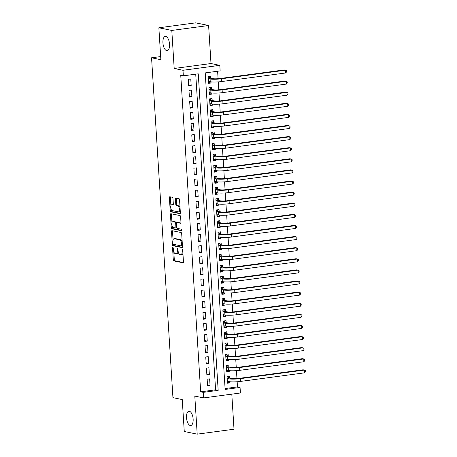 <?xml version="1.0" encoding="UTF-8"?>
<svg xmlns="http://www.w3.org/2000/svg" width="457" height="457" viewBox="0 0 457 457"><rect width="100%" height="100%" fill="white"/><g stroke="black" fill="none" stroke-linecap="round" stroke-linejoin="round"><path stroke-width="0.69" d="M172.872 247.448A0.771 0.348 -97.6 0 0 172.815 247.443A0.771 0.348 -97.6 0 0 172.563 248.14L173.294 259.719A1.103 0.497 -97.6 0 0 173.871 260.913L183.011 262.792A1.103 0.497 -97.6 0 0 183.091 262.792A1.103 0.497 -97.6 0 0 183.451 261.804L182.72 250.219A0.771 0.348 -97.6 0 0 182.32 249.385A0.771 0.348 -97.6 0 0 182.263 249.385A0.771 0.348 -97.6 0 0 182.012 250.076L182.103 251.573A3.53 1.588 -97.6 0 1 180.949 254.738A3.53 1.588 -97.6 0 1 180.698 254.726L179.938 254.572A3.53 1.588 -97.6 0 1 178.093 250.75L177.996 249.254A0.771 0.348 -97.6 0 0 177.596 248.414A0.771 0.348 -97.6 0 0 177.539 248.414A0.771 0.348 -97.6 0 0 177.287 249.105L177.379 250.607A3.53 1.588 -97.6 0 1 176.225 253.772A3.53 1.588 -97.6 0 1 175.974 253.761L175.214 253.606A3.53 1.588 -97.6 0 1 173.369 249.779L173.277 248.282A0.771 0.348 -97.6 0 0 172.872 247.448M166.685 50.653A7.192 3.233 -97.6 0 0 167.193 50.67A7.192 3.233 -97.6 0 0 169.507 43.666A7.192 3.233 -97.6 0 0 165.788 36.434A7.192 3.233 -97.6 0 0 165.285 36.417A7.192 3.233 -97.6 0 0 162.972 43.415A7.192 3.233 -97.6 0 0 166.685 50.653M190.266 425.496A7.192 3.233 -97.6 0 0 190.775 425.513A7.192 3.233 -97.6 0 0 193.088 418.509A7.192 3.233 -97.6 0 0 189.375 411.277A7.192 3.233 -97.6 0 0 188.867 411.26A7.192 3.233 -97.6 0 0 186.553 418.258A7.192 3.233 -97.6 0 0 190.266 425.496M172.975 198.481A1.103 0.497 -97.6 0 0 172.398 197.281L169.833 196.756A1.103 0.497 -97.6 0 0 169.753 196.756A1.103 0.497 -97.6 0 0 169.393 197.744L170.204 210.608A1.103 0.497 -97.6 0 0 170.781 211.802L179.921 213.676A1.103 0.497 -97.6 0 0 180.001 213.682A1.103 0.497 -97.6 0 0 180.361 212.694L179.55 199.829A1.103 0.497 -97.6 0 0 178.973 198.635L175.876 197.995A1.103 0.497 -97.6 0 0 175.796 197.995A1.103 0.497 -97.6 0 0 175.437 198.984L175.785 204.49A1.103 0.497 -97.6 0 0 176.362 205.684L177.899 205.998A2.948 1.325 -97.6 0 1 179.418 208.963A2.948 1.325 -97.6 0 1 178.47 211.837A2.948 1.325 -97.6 0 1 178.264 211.831L172.243 210.597A2.948 1.325 -97.6 0 1 170.724 207.627A2.948 1.325 -97.6 0 1 171.672 204.753A2.948 1.325 -97.6 0 1 171.878 204.765L172.883 204.97A1.103 0.497 -97.6 0 0 172.957 204.97A1.103 0.497 -97.6 0 0 173.323 203.982L172.975 198.481M183.337 75.828L182.989 70.275L219.8 65.345L220.148 70.898L205.227 72.897L225.141 389.433L240.062 387.433L240.411 392.986L203.599 397.916L203.251 392.363L218.178 390.364L198.258 73.828L183.337 75.828L180.749 75.296L200.663 391.832L203.251 392.363M203.599 397.916L194.802 396.11L197.196 434.15L184.262 431.499L182.252 399.567L172.94 397.659L151.558 57.799L160.87 59.707L158.859 27.78L171.798 30.43L174.191 68.47L182.989 70.275M171.963 230.659A1.103 0.497 -97.6 0 0 171.889 230.659A1.103 0.497 -97.6 0 0 171.529 231.648L172.335 244.512A1.103 0.497 -97.6 0 0 172.912 245.706L182.052 247.58A1.103 0.497 -97.6 0 0 182.132 247.585A1.103 0.497 -97.6 0 0 182.492 246.597L181.686 233.733A1.103 0.497 -97.6 0 0 181.109 232.539L171.963 230.659M171.266 227.557L170.461 214.699A1.103 0.497 -97.6 0 1 170.821 213.705A1.103 0.497 -97.6 0 1 170.901 213.71L180.041 215.584A1.103 0.497 -97.6 0 1 180.618 216.778L180.966 222.285A1.103 0.497 -97.6 0 1 180.601 223.273A1.103 0.497 -97.6 0 1 180.526 223.273L176.819 222.508A1.103 0.497 -97.6 0 0 176.739 222.508A1.103 0.497 -97.6 0 0 176.379 223.496L176.608 227.146A1.103 0.497 -97.6 0 0 177.185 228.34L181.046 229.134A0.771 0.348 -97.6 0 1 181.44 229.911A0.771 0.348 -97.6 0 1 181.195 230.665A0.771 0.348 -97.6 0 1 181.138 230.659L171.843 228.757A1.103 0.497 -97.6 0 1 171.266 227.557L172.266 227.426L172.186 226.186M158.859 27.78L195.676 22.85L208.609 25.501L171.798 30.43M197.196 434.15L234.013 429.22L231.802 394.14M211.014 81.872L211.083 82.997L208.541 82.477M210.786 78.278L210.666 76.33L208.175 76.667L208.598 83.328L211.083 82.997M211.711 92.977L211.78 94.102L209.237 93.582M211.482 89.383L211.363 87.441L208.872 87.773L209.295 94.433L211.78 94.102M212.408 104.082L212.482 105.207L209.94 104.687M212.185 100.489L212.059 98.546L209.574 98.878L209.992 105.544L212.482 105.207M213.111 115.193L213.179 116.318L210.637 115.792M212.882 111.594L212.762 109.651L210.271 109.983L210.688 116.649L213.179 116.318M213.807 126.298L213.876 127.423L211.334 126.903M213.579 122.705L213.459 120.757L210.968 121.094L211.391 127.754L213.876 127.423M214.504 137.403L214.579 138.528L212.037 138.008M214.282 133.81L214.156 131.867L211.671 132.199L212.088 138.859L214.579 138.528M215.201 148.508L215.276 149.633L212.733 149.113M214.979 144.915L214.853 142.972L212.368 143.304L212.785 149.97L215.276 149.633M215.904 159.619L215.972 160.744L213.43 160.218M215.675 156.02L215.555 154.078L213.065 154.409L213.488 161.075L215.972 160.744M216.601 170.724L216.675 171.849L214.133 171.329M216.378 167.131L216.252 165.183L213.767 165.52L214.184 172.18L216.675 171.849M217.298 181.829L217.372 182.954L214.83 182.434M217.075 178.236L216.949 176.288L214.464 176.625L214.881 183.286L217.372 182.954M218 192.934L218.069 194.059L215.527 193.54M217.772 189.341L217.652 187.399L215.161 187.73L215.584 194.396L218.069 194.059M218.697 204.039L218.766 205.17L216.23 204.645M218.469 200.446L218.349 198.504L215.864 198.835L216.281 205.501L218.766 205.17M219.394 215.15L219.469 216.275L216.926 215.755M219.171 211.551L219.046 209.609L216.561 209.94L216.978 216.607L219.469 216.275M220.097 226.255L220.165 227.38L217.623 226.861M219.868 222.662L219.748 220.714L217.258 221.051L217.681 227.712L220.165 227.38M220.794 237.36L220.862 238.485L218.326 237.966M220.565 233.767L220.445 231.825L217.96 232.156L218.377 238.817L220.862 238.485M221.491 248.465L221.565 249.591L219.023 249.071M221.268 244.872L221.142 242.93L218.657 243.261L219.074 249.928L221.565 249.591M222.193 259.576L222.262 260.701L219.72 260.176M221.965 255.977L221.845 254.035L219.354 254.366L219.777 261.033L222.262 260.701M222.89 270.681L222.959 271.806L220.423 271.287M222.662 267.088L222.542 265.14L220.057 265.477L220.474 272.138L222.959 271.806M223.587 281.786L223.662 282.912L221.119 282.392M223.364 278.193L223.239 276.251L220.754 276.582L221.171 283.243L223.662 282.912M224.29 292.891L224.358 294.017L221.816 293.497M224.061 289.298L223.941 287.356L221.451 287.687L221.874 294.354L224.358 294.017M224.987 304.002L225.055 305.127L222.519 304.602M224.758 300.403L224.638 298.461L222.153 298.792L222.57 305.459L225.055 305.127M225.684 315.107L225.758 316.233L223.216 315.713M225.461 311.514L225.335 309.566L222.85 309.903L223.267 316.564L225.758 316.233M226.386 326.212L226.455 327.338L223.913 326.818M226.158 322.619L226.038 320.677L223.547 321.008L223.97 327.669L226.455 327.338M227.083 337.317L227.152 338.443L224.61 337.923M226.855 333.724L226.735 331.782L224.25 332.113L224.667 338.78L227.152 338.443M227.78 348.428L227.854 349.554L225.312 349.028M227.557 344.829L227.432 342.887L224.947 343.218L225.364 349.885L227.854 349.554M228.483 359.533L228.551 360.659L226.009 360.139M228.254 355.934L228.134 353.992L225.644 354.329L226.066 360.99L228.551 360.659M229.18 370.638L229.248 371.764L226.706 371.244M228.951 367.045L228.831 365.097L226.341 365.434L226.763 372.095L229.248 371.764M207.141 379.201L207.564 385.868L210.049 385.537L209.632 378.87L207.141 379.201M206.444 368.096L206.861 374.763L209.352 374.426L208.935 367.765L206.444 368.096M205.747 356.991L206.164 363.652L208.655 363.321L208.232 356.66L205.747 356.991M205.044 345.886L205.467 352.547L207.952 352.216L207.535 345.549L205.044 345.886M204.348 334.775L204.77 341.442L207.255 341.111L206.838 334.444L204.348 334.775M203.651 323.67L204.068 330.337L206.558 330L206.136 323.339L203.651 323.67M202.954 312.565L203.371 319.226L205.856 318.895L205.439 312.234L202.954 312.565M202.251 301.46L202.674 308.121L205.159 307.789L204.742 301.123L202.251 301.46M201.554 290.349L201.971 297.016L204.462 296.684L204.039 290.018L201.554 290.349M200.857 279.244L201.274 285.911L203.759 285.574L203.342 278.913L200.857 279.244M200.155 268.139L200.577 274.806L203.062 274.468L202.645 267.808L200.155 268.139M199.458 257.034L199.875 263.695L202.365 263.363L201.943 256.697L199.458 257.034M198.761 245.929L199.178 252.59L201.663 252.258L201.246 245.592L198.761 245.929M198.058 234.818L198.481 241.485L200.966 241.153L200.549 234.487L198.058 234.818M197.361 223.713L197.778 230.379L200.269 230.042L199.846 223.382L197.361 223.713M196.664 212.608L197.081 219.269L199.566 218.937L199.149 212.277L196.664 212.608M195.962 201.503L196.384 208.163L198.869 207.832L198.452 201.166L195.962 201.503M195.265 190.392L195.682 197.058L198.172 196.727L197.75 190.061L195.265 190.392M194.568 179.287L194.985 185.953L197.47 185.616L197.053 178.955L194.568 179.287M193.865 168.182L194.288 174.842L196.773 174.511L196.356 167.85L193.865 168.182M193.168 157.077L193.585 163.737L196.076 163.406L195.653 156.74L193.168 157.077M192.471 145.966L192.888 152.632L195.379 152.301L194.956 145.634L192.471 145.966M191.769 134.861L192.191 141.527L194.676 141.19L194.259 134.529L191.769 134.861M191.072 123.756L191.489 130.416L193.979 130.085L193.557 123.424L191.072 123.756M190.375 112.65L190.792 119.311L193.282 118.98L192.86 112.313L190.375 112.65M189.672 101.54L190.095 108.206L192.58 107.875L192.163 101.208L189.672 101.54M188.975 90.435L189.392 97.101L191.883 96.764L191.466 90.103L188.975 90.435M200.663 391.832L215.59 389.832L195.727 74.171M191.186 85.659L190.763 78.998L188.278 79.329L188.695 85.996L191.186 85.659L188.644 85.139M225.084 388.564L237.474 386.902L237.154 381.755M236.955 378.59L236.452 370.65M236.258 367.485L235.755 359.545M235.555 356.38L235.058 348.44M234.858 345.269L234.355 337.329M234.161 334.164L233.658 326.224M233.458 323.059L232.961 315.119M232.762 311.954L232.259 304.014M232.065 300.849L231.562 292.903M231.362 289.738L230.865 281.798M230.665 278.633L230.162 270.693M229.968 267.528L229.465 259.587M229.265 256.423L228.768 248.477M228.569 245.312L228.072 237.372M227.872 234.207L227.369 226.266M227.169 223.102L226.672 215.161M226.472 211.997L225.975 204.05M225.775 200.886L225.272 192.945M225.073 189.781L224.576 181.84M224.376 178.676L223.879 170.735M223.679 167.57L223.176 159.63M222.976 156.46L222.479 148.519M222.279 145.355L221.782 137.414M221.582 134.249L221.079 126.309M220.88 123.144L220.383 115.204M220.183 112.039L219.686 104.093M219.486 100.928L218.983 92.988M218.783 89.823L218.286 81.883M218.086 78.718L217.618 71.241M229.654 378.15L229.528 376.208L227.043 376.539L227.46 383.206L229.951 382.869L229.877 381.744M160.675 56.577L151.558 57.799M174.191 68.47L211.003 63.54L208.609 25.501M211.003 63.54L219.8 65.345M237.474 386.902L240.062 387.433M215.59 389.832L218.178 390.364M229.951 382.869L227.409 382.349M210.049 385.537L207.507 385.011M209.352 374.426L206.81 373.906M208.655 363.321L206.113 362.801M207.952 352.216L205.41 351.696M207.255 341.111L204.713 340.585M206.558 330L204.016 329.48M205.856 318.895L203.314 318.375M205.159 307.789L202.617 307.27M204.462 296.684L201.92 296.159M203.759 285.574L201.223 285.054M203.062 274.468L200.52 273.949M202.365 263.363L199.823 262.844M201.663 252.258L199.126 251.738M200.966 241.153L198.424 240.628M200.269 230.042L197.727 229.523M199.566 218.937L197.03 218.417M198.869 207.832L196.327 207.312M198.172 196.727L195.63 196.202M197.47 185.616L194.933 185.096M196.773 174.511L194.231 173.991M196.076 163.406L193.534 162.886M195.379 152.301L192.837 151.775M194.676 141.19L192.134 140.67M193.979 130.085L191.437 129.565M193.282 118.98L190.74 118.46M192.58 107.875L190.038 107.349M191.883 96.764L189.341 96.244M176.225 253.772L177.219 253.635A3.53 1.588 -97.6 0 0 178.287 252.07M180.949 254.738L181.943 254.606A3.53 1.588 -97.6 0 0 182.92 253.412M173.803 251.881L174.288 259.587A1.103 0.497 -97.6 0 0 174.865 260.781L183.36 262.524M173.323 244.278L173.329 244.381A1.103 0.497 -97.6 0 0 173.906 245.575L182.4 247.317M172.615 230.796A1.103 0.497 -97.6 0 0 172.523 231.516L173.049 239.908M172.969 243.461A0.771 0.348 -97.6 0 0 173.374 244.295L181.4 245.94A0.771 0.348 -97.6 0 0 181.452 245.94A0.771 0.348 -97.6 0 0 181.709 245.249L181.606 243.672A3.53 1.588 -97.6 0 0 179.761 239.845L174.277 238.725A3.53 1.588 -97.6 0 0 174.031 238.714A3.53 1.588 -97.6 0 0 172.872 241.879L172.969 243.461M181.509 245.929L182.394 245.809A0.771 0.348 -97.6 0 0 182.446 245.809L181.452 245.94M182.172 241.439A3.53 1.588 -97.6 0 0 180.761 239.714L179.761 239.845M174.031 238.714L175.025 238.583A3.53 1.588 -97.6 0 1 175.271 238.588L180.761 239.714M171.963 222.645L171.455 214.562L170.461 214.699M171.546 213.842A1.103 0.497 -97.6 0 0 171.455 214.562M180.875 223.005L177.813 222.376A1.103 0.497 -97.6 0 0 177.733 222.376A1.103 0.497 -97.6 0 0 177.659 222.399M181.418 230.379L172.843 228.62L171.843 228.757M172.969 221.719A2.948 1.325 -97.6 0 0 172.763 221.714A2.948 1.325 -97.6 0 0 171.815 224.587A2.948 1.325 -97.6 0 0 173.334 227.552L175.459 227.986A1.103 0.497 -97.6 0 0 175.534 227.992A1.103 0.497 -97.6 0 0 175.899 227.003L175.665 223.353A1.103 0.497 -97.6 0 0 175.088 222.153L172.969 221.719L173.963 221.588A2.948 1.325 -97.6 0 0 173.757 221.582L172.763 221.714M175.608 227.969L176.453 227.854A1.103 0.497 -97.6 0 0 176.528 227.86A1.103 0.497 -97.6 0 0 176.716 227.735M176.551 222.633A1.103 0.497 -97.6 0 0 176.088 222.022L175.088 222.153M173.963 221.588L176.088 222.022M172.266 227.426A1.103 0.497 -97.6 0 0 172.843 228.62M171.672 204.753L172.666 204.622A2.948 1.325 -97.6 0 1 172.872 204.633L173.232 204.702M179.258 211.7A2.948 1.325 -97.6 0 0 179.464 211.705A2.948 1.325 -97.6 0 0 180.247 210.837M180.012 207.152A2.948 1.325 -97.6 0 0 178.893 205.867L177.899 205.998M176.522 198.132A1.103 0.497 -97.6 0 0 176.431 198.852L176.779 204.353A1.103 0.497 -97.6 0 0 177.356 205.547L178.893 205.867M171.124 209.306L171.198 210.477A1.103 0.497 -97.6 0 0 171.775 211.671L180.269 213.413M170.478 196.893A1.103 0.497 -97.6 0 0 170.387 197.613L170.889 205.621M227.38 381.932L228.374 381.469M227.58 376.465L229.128 378.042L231.436 378.516A5.615 0.777 -3.6 0 0 239 378.379L303.122 369.799L304.413 370.061L240.291 378.647A8.426 1.165 176.4 0 1 228.951 378.847L227.163 378.482M304.591 372.838L304.413 370.061L305.373 370.644L305.442 371.752L304.591 372.838L240.468 381.424A8.426 1.165 176.4 0 1 229.123 381.624L227.34 381.258M229.128 378.042L227.152 378.31M226.683 370.827L227.677 370.364M226.883 365.36L228.431 366.937L230.739 367.411A5.615 0.777 -3.6 0 0 238.303 367.274L302.425 358.688L303.716 358.956L239.594 367.542A8.426 1.165 176.4 0 1 228.249 367.742L226.466 367.377M303.894 361.733L303.716 358.956L304.676 359.533L304.745 360.647L303.894 361.733L239.771 370.319A8.426 1.165 176.4 0 1 228.426 370.518L226.638 370.153M228.431 366.937L226.455 367.2M225.987 359.722L226.975 359.259M226.186 354.255L227.735 355.832L230.037 356.306A5.615 0.777 -3.6 0 0 237.6 356.169L301.723 347.583L303.02 347.851L238.897 356.431A8.426 1.165 176.4 0 1 227.552 356.637L225.769 356.271M303.191 350.628L303.02 347.851L303.979 348.428L304.048 349.542L303.191 350.628L239.068 359.208A8.426 1.165 176.4 0 1 227.729 359.413L225.941 359.048M227.735 355.832L225.758 356.094M225.284 348.617L226.278 348.154M225.484 343.15L227.038 344.727L229.34 345.195A5.615 0.777 -3.6 0 0 236.903 345.064L301.026 336.478L302.323 336.74L238.194 345.326A8.426 1.165 176.4 0 1 226.855 345.532L225.067 345.166M302.494 339.517L302.323 336.74L303.277 337.323L303.345 338.431L302.494 339.517L238.371 348.103A8.426 1.165 176.4 0 1 227.026 348.308L225.244 347.943M227.038 344.727L225.055 344.989M224.587 337.512L225.581 337.049M224.787 332.039L226.335 333.616L228.643 334.09A5.615 0.777 -3.6 0 0 236.206 333.953L300.329 325.373L301.62 325.635L237.497 334.221A8.426 1.165 176.4 0 1 226.152 334.421L224.37 334.056M301.797 328.412L301.62 325.635L302.58 326.218L302.648 327.326L301.797 328.412L237.674 336.998A8.426 1.165 176.4 0 1 226.329 337.197L224.541 336.832M226.335 333.616L224.358 333.884M223.89 326.401L224.878 325.938M224.09 320.934L225.638 322.511L227.946 322.985A5.615 0.777 -3.6 0 0 235.504 322.848L299.626 314.262L300.923 314.53L236.8 323.116A8.426 1.165 176.4 0 1 225.455 323.316L223.673 322.95M301.094 317.307L300.923 314.53L301.883 315.107L301.951 316.221L301.094 317.307L236.972 325.892A8.426 1.165 176.4 0 1 225.632 326.092L223.844 325.727M225.638 322.511L223.662 322.773M223.187 315.296L224.181 314.833M223.387 309.829L224.941 311.406L227.243 311.88A5.615 0.777 -3.6 0 0 234.807 311.743L298.929 303.157L300.226 303.425L236.098 312.005A8.426 1.165 176.4 0 1 224.758 312.211L222.97 311.845M300.398 306.201L300.226 303.425L301.18 304.002L301.249 305.116L300.398 306.201L236.275 314.782A8.426 1.165 176.4 0 1 224.93 314.987L223.147 314.622M224.941 311.406L222.959 311.668M222.49 304.191L223.484 303.728M222.69 298.724L224.238 300.3L226.546 300.769A5.615 0.777 -3.6 0 0 234.11 300.637L298.232 292.052L299.524 292.314L235.401 300.9A8.426 1.165 176.4 0 1 224.056 301.106L222.273 300.74M299.701 295.096L299.524 292.314L300.483 292.897L300.552 294.005L299.701 295.096L235.578 303.677A8.426 1.165 176.4 0 1 224.233 303.882L222.45 303.517M224.238 300.3L222.262 300.563M221.794 293.086L222.782 292.623M221.993 287.613L223.542 289.19L225.849 289.664A5.615 0.777 -3.6 0 0 233.407 289.527L297.53 280.946L298.827 281.209L234.704 289.795A8.426 1.165 176.4 0 1 223.359 289.995L221.576 289.629M299.004 283.986L298.827 281.209L299.786 281.792L299.855 282.9L299.004 283.986L234.875 292.571A8.426 1.165 176.4 0 1 223.536 292.777L221.748 292.406M223.542 289.19L221.565 289.458M221.091 281.975L222.085 281.512M221.291 276.508L222.845 278.085L225.147 278.559A5.615 0.777 -3.6 0 0 232.71 278.422L296.833 269.841L298.13 270.104L234.001 278.69A8.426 1.165 176.4 0 1 222.662 278.89L220.874 278.524M298.301 272.88L298.13 270.104L299.084 270.687L299.152 271.795L298.301 272.88L234.178 281.466A8.426 1.165 176.4 0 1 222.833 281.666L221.051 281.301M222.845 278.085L220.862 278.353M220.394 270.87L221.388 270.407M220.594 265.403L222.142 266.979L224.45 267.454A5.615 0.777 -3.6 0 0 232.013 267.316L296.136 258.731L297.427 258.999L233.304 267.579A8.426 1.165 176.4 0 1 221.959 267.785L220.177 267.419M297.604 261.775L297.427 258.999L298.387 259.576L298.455 260.69L297.604 261.775L233.481 270.361A8.426 1.165 176.4 0 1 222.136 270.561L220.354 270.196M222.142 266.979L220.165 267.242M219.697 259.765L220.691 259.302M219.897 254.298L221.445 255.874L223.753 256.343A5.615 0.777 -3.6 0 0 231.311 256.211L295.439 247.625L296.73 247.894L232.607 256.474A8.426 1.165 176.4 0 1 221.262 256.68L219.48 256.314M296.907 250.67L296.73 247.894L297.69 248.471L297.758 249.585L296.907 250.67L232.779 259.25A8.426 1.165 176.4 0 1 221.439 259.456L219.651 259.09M221.445 255.874L219.469 256.137M218.994 248.659L219.988 248.197M219.194 243.193L220.748 244.763L223.05 245.238A5.615 0.777 -3.6 0 0 230.614 245.106L294.736 236.52L296.033 236.783L231.905 245.369A8.426 1.165 176.4 0 1 220.565 245.575L218.777 245.203M296.205 239.559L296.033 236.783L296.987 237.366L297.061 238.474L296.205 239.559L232.082 248.145A8.426 1.165 176.4 0 1 220.737 248.351L218.954 247.98M220.748 244.763L218.766 245.032M218.297 237.549L219.291 237.086M218.497 232.082L220.046 233.658L222.353 234.133A5.615 0.777 -3.6 0 0 229.917 233.995L294.04 225.415L295.331 225.678L231.208 234.264A8.426 1.165 176.4 0 1 219.868 234.464L218.08 234.098M295.508 228.454L295.331 225.678L296.29 226.261L296.359 227.369L295.508 228.454L231.385 237.04A8.426 1.165 176.4 0 1 220.04 237.24L218.257 236.875M220.046 233.658L218.069 233.927M217.601 226.444L218.595 225.981M217.8 220.977L219.349 222.553L221.656 223.027A5.615 0.777 -3.6 0 0 229.214 222.89L293.343 214.304L294.634 214.573L230.511 223.159A8.426 1.165 176.4 0 1 219.166 223.359L217.383 222.993M294.811 217.349L294.634 214.573L295.593 215.15L295.662 216.264L294.811 217.349L230.682 225.935A8.426 1.165 176.4 0 1 219.343 226.135L217.555 225.769M219.349 222.553L217.372 222.816M216.898 215.338L217.892 214.876M217.098 209.872L218.652 211.448L220.954 211.922A5.615 0.777 -3.6 0 0 228.517 211.785L292.64 203.199L293.937 203.468L229.814 212.048A8.426 1.165 176.4 0 1 218.469 212.254L216.681 211.888M294.108 206.244L293.937 203.468L294.891 204.045L294.965 205.159L294.108 206.244L229.985 214.824A8.426 1.165 176.4 0 1 218.64 215.03L216.858 214.664M218.652 211.448L216.669 211.711M216.201 204.233L217.195 203.771M216.401 198.766L217.949 200.343L220.257 200.812A5.615 0.777 -3.6 0 0 227.82 200.68L291.943 192.094L293.234 192.357L229.111 200.943A8.426 1.165 176.4 0 1 217.772 201.149L215.984 200.777M293.411 195.133L293.234 192.357L294.194 192.94L294.262 194.048L293.411 195.133L229.288 203.719A8.426 1.165 176.4 0 1 217.943 203.925L216.161 203.559M217.949 200.343L215.972 200.606M215.504 193.128L216.498 192.66M215.704 187.656L217.252 189.232L219.56 189.706A5.615 0.777 -3.6 0 0 227.118 189.569L291.246 180.989L292.537 181.252L228.414 189.838A8.426 1.165 176.4 0 1 217.069 190.038L215.287 189.672M292.714 184.028L292.537 181.252L293.497 181.835L293.565 182.943L292.714 184.028L228.586 192.614A8.426 1.165 176.4 0 1 217.246 192.814L215.458 192.448M217.252 189.232L215.276 189.501M214.801 182.017L215.795 181.555M215.001 176.551L216.555 178.127L218.857 178.601A5.615 0.777 -3.6 0 0 226.421 178.464L290.543 169.878L291.84 170.147L227.717 178.733A8.426 1.165 176.4 0 1 216.372 178.933L214.584 178.567M292.012 172.923L291.84 170.147L292.794 170.724L292.868 171.838L292.012 172.923L227.889 181.509A8.426 1.165 176.4 0 1 216.549 181.709L214.761 181.343M216.555 178.127L214.579 178.39M214.105 170.912L215.098 170.45M214.304 165.445L215.853 167.022L218.16 167.496A5.615 0.777 -3.6 0 0 225.724 167.359L289.847 158.773L291.138 159.042L227.015 167.622A8.426 1.165 176.4 0 1 215.675 167.828L213.887 167.462M291.315 161.818L291.138 159.042L292.097 159.619L292.166 160.733L291.315 161.818L227.192 170.398A8.426 1.165 176.4 0 1 215.847 170.604L214.065 170.238M215.853 167.022L213.876 167.285M213.408 159.807L214.402 159.344M213.608 154.34L215.156 155.917L217.463 156.385A5.615 0.777 -3.6 0 0 225.021 156.254L289.15 147.668L290.441 147.931L226.318 156.517A8.426 1.165 176.4 0 1 214.973 156.722L213.191 156.357M290.618 150.707L290.441 147.931L291.4 148.514L291.469 149.622L290.618 150.707L226.489 159.293A8.426 1.165 176.4 0 1 215.15 159.499L213.362 159.133M215.156 155.917L213.179 156.18M212.705 148.702L213.699 148.239M212.905 143.23L214.459 144.806L216.761 145.28A5.615 0.777 -3.6 0 0 224.324 145.143L288.447 136.563L289.744 136.826L225.621 145.412A8.426 1.165 176.4 0 1 214.276 145.612L212.488 145.246M289.915 139.602L289.744 136.826L290.698 137.408L290.772 138.517L289.915 139.602L225.792 148.188A8.426 1.165 176.4 0 1 214.453 148.388L212.665 148.022M214.459 144.806L212.482 145.075M212.008 137.591L213.002 137.129M212.208 132.124L213.756 133.701L216.064 134.175A5.615 0.777 -3.6 0 0 223.627 134.038L287.75 125.452L289.041 125.721L224.918 134.307A8.426 1.165 176.4 0 1 213.579 134.507L211.791 134.141M289.218 128.497L289.041 125.721L290.001 126.303L290.069 127.412L289.218 128.497L225.095 137.083A8.426 1.165 176.4 0 1 213.75 137.283L211.968 136.917M213.756 133.701L211.78 133.964M211.311 126.486L212.305 126.023M211.511 121.019L213.059 122.596L215.367 123.07A5.615 0.777 -3.6 0 0 222.925 122.933L287.053 114.347L288.344 114.616L224.221 123.196A8.426 1.165 176.4 0 1 212.876 123.401L211.094 123.036M288.521 117.392L288.344 114.616L289.304 115.193L289.372 116.306L288.521 117.392L224.398 125.972A8.426 1.165 176.4 0 1 213.053 126.178L211.265 125.812M213.059 122.596L211.083 122.859M210.614 115.381L211.602 114.918M210.808 109.914L212.362 111.491L214.664 111.959A5.615 0.777 -3.6 0 0 222.228 111.828L286.35 103.242L287.647 103.505L223.524 112.091A8.426 1.165 176.4 0 1 212.179 112.296L210.397 111.931M287.819 106.287L287.647 103.505L288.601 104.087L288.675 105.196L287.819 106.287L223.696 114.867A8.426 1.165 176.4 0 1 212.356 115.073L210.568 114.707M212.362 111.491L210.386 111.754M209.912 104.276L210.906 103.813M210.111 98.809L211.66 100.38L213.967 100.854A5.615 0.777 -3.6 0 0 221.531 100.717L285.654 92.137L286.945 92.4L222.822 100.986A8.426 1.165 176.4 0 1 211.482 101.186L209.694 100.82M287.122 95.176L286.945 92.4L287.904 92.982L287.973 94.091L287.122 95.176L222.999 103.762A8.426 1.165 176.4 0 1 211.654 103.968L209.872 103.596M211.66 100.38L209.683 100.649M209.215 93.165L210.209 92.702M209.415 87.698L210.963 89.275L213.27 89.749A5.615 0.777 -3.6 0 0 220.834 89.612L284.957 81.032L286.248 81.295L222.125 89.88A8.426 1.165 176.4 0 1 210.78 90.08L208.998 89.715M286.425 84.071L286.248 81.295L287.207 81.877L287.276 82.985L286.425 84.071L222.302 92.657A8.426 1.165 176.4 0 1 210.957 92.857L209.169 92.491M210.963 89.275L208.986 89.543M208.518 82.06L209.506 81.597M208.712 76.593L210.266 78.17L212.568 78.644A5.615 0.777 -3.6 0 0 220.131 78.507L284.254 69.921L285.551 70.189L221.428 78.77A8.426 1.165 176.4 0 1 210.083 78.975L208.301 78.61M285.722 72.966L285.551 70.189L286.505 70.766L286.579 71.88L285.722 72.966L221.599 81.552A8.426 1.165 176.4 0 1 210.26 81.752L208.472 81.386M210.266 78.17L208.289 78.433M173.243 248.048L172.563 248.14M182.691 249.985L182.012 250.076M177.967 249.014L177.287 249.105M178.076 250.51L177.379 250.607M182.8 251.481L182.103 251.573M174.865 260.781L173.871 260.913M174.288 259.587L173.294 259.719M173.906 245.575L172.912 245.706M173.329 244.381L172.335 244.512M172.523 231.516L171.529 231.648M182.406 245.158L181.709 245.249M182.303 243.575L181.606 243.672M175.271 238.588L174.277 238.725M177.813 222.376L176.819 222.508M176.591 226.912L175.899 227.003M176.373 223.256L175.665 223.353M172.872 204.633L171.878 204.765M177.356 205.547L176.362 205.684M176.779 204.353L175.785 204.49M176.431 198.852L175.437 198.984M171.775 211.671L170.781 211.802M171.198 210.477L170.204 210.608M170.387 197.613L169.393 197.744M229.123 381.624L228.951 378.847M240.468 381.424L240.291 378.647M228.426 370.518L228.249 367.742M239.771 370.319L239.594 367.542M227.729 359.413L227.552 356.637M239.068 359.208L238.897 356.431M227.026 348.308L226.855 345.532M238.371 348.103L238.194 345.326M226.329 337.197L226.152 334.421M237.674 336.998L237.497 334.221M225.632 326.092L225.455 323.316M236.972 325.892L236.8 323.116M224.93 314.987L224.758 312.211M236.275 314.782L236.098 312.005M224.233 303.882L224.056 301.106M235.578 303.677L235.401 300.9M223.536 292.777L223.359 289.995M234.875 292.571L234.704 289.795M222.833 281.666L222.662 278.89M234.178 281.466L234.001 278.69M222.136 270.561L221.959 267.785M233.481 270.361L233.304 267.579M221.439 259.456L221.262 256.68M232.779 259.25L232.607 256.474M220.737 248.351L220.565 245.575M232.082 248.145L231.905 245.369M220.04 237.24L219.868 234.464M231.385 237.04L231.208 234.264M219.343 226.135L219.166 223.359M230.682 225.935L230.511 223.159M218.64 215.03L218.469 212.254M229.985 214.824L229.814 212.048M217.943 203.925L217.772 201.149M229.288 203.719L229.111 200.943M217.246 192.814L217.069 190.038M228.586 192.614L228.414 189.838M216.549 181.709L216.372 178.933M227.889 181.509L227.717 178.733M215.847 170.604L215.675 167.828M227.192 170.398L227.015 167.622M215.15 159.499L214.973 156.722M226.489 159.293L226.318 156.517M214.453 148.388L214.276 145.612M225.792 148.188L225.621 145.412M213.75 137.283L213.579 134.507M225.095 137.083L224.918 134.307M213.053 126.178L212.876 123.401M224.398 125.972L224.221 123.196M212.356 115.073L212.179 112.296M223.696 114.867L223.524 112.091M211.654 103.968L211.482 101.186M222.999 103.762L222.822 100.986M210.957 92.857L210.78 90.08M222.302 92.657L222.125 89.88M210.26 81.752L210.083 78.975M221.599 81.552L221.428 78.77M177.733 222.376L176.739 222.508M176.528 227.86L175.534 227.992M179.464 211.705L178.47 211.837"/></g></svg>
